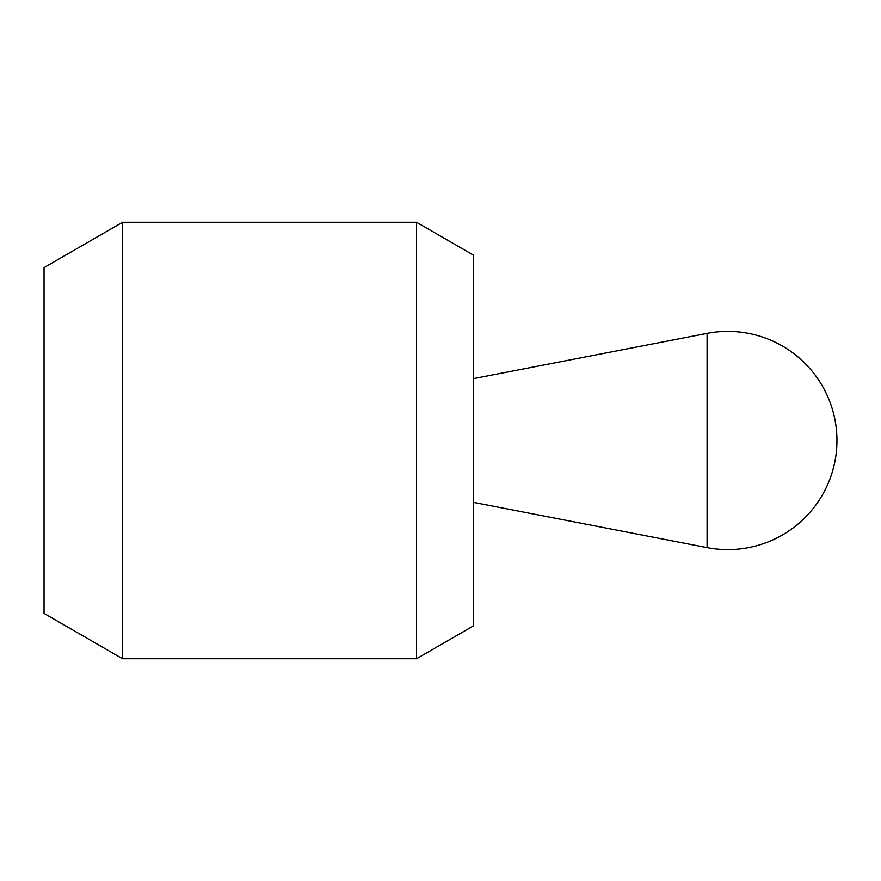 <?xml version="1.0" encoding="UTF-8"?>
<svg xmlns="http://www.w3.org/2000/svg" width="881" height="881" viewBox="0 0 881 881"><rect width="100%" height="100%" fill="white"/><g stroke="black" fill="none" stroke-linecap="round" stroke-linejoin="round"><path stroke-width="1.32" d="M416.537 222.265L416.537 658.735L122.569 658.735L122.569 222.265L416.537 222.265L473.229 255.005L473.229 625.995L416.537 658.735M122.569 658.735L44.05 613.396L44.05 267.604L122.569 222.265M473.229 502.335L473.262 378.665L707.091 333.381L707.091 547.619A109.112 109.112 0 0 0 836.95 440.5A109.112 109.112 0 0 0 707.091 333.381M473.262 502.335L707.091 547.619"/></g></svg>
